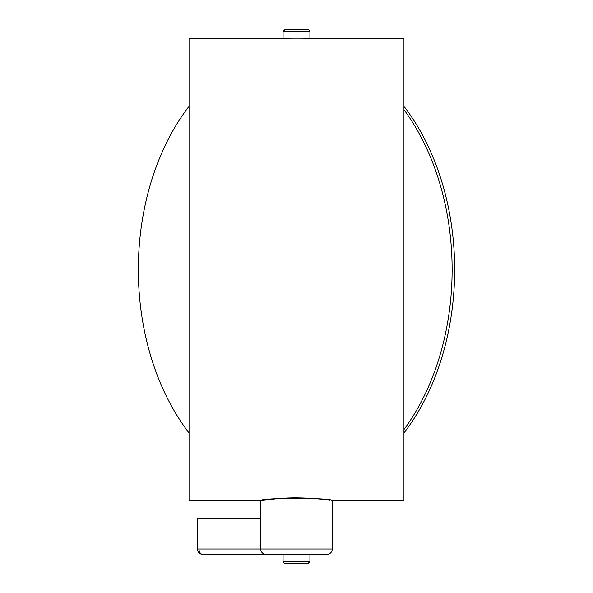 <?xml version="1.0" encoding="UTF-8"?>
<svg xmlns="http://www.w3.org/2000/svg" width="593" height="593" viewBox="0 0 593 593"><rect width="100%" height="100%" fill="white"/><g stroke="black" fill="none" stroke-linecap="round" stroke-linejoin="round"><path stroke-width="0.89" d="M271.727 554.396L202.791 554.396A5.374 3.803 -90 0 1 198.989 549.022L197.417 549.022L197.417 518.578L198.989 518.578L198.989 549.022L260.683 549.022L260.683 500.67L189.041 500.67L189.041 38.604L283.069 38.604C282.238 39.027 310.762 39.027 309.931 38.604L403.959 38.604L403.959 500.67L332.317 500.67C334.548 497.638 258.511 497.631 260.683 500.67L276.649 498.735M308.909 38.664L307.7 38.723M287.005 38.797L283.069 38.604L283.069 31.444L284.862 29.65L308.138 29.65C309.783 30.399 310.384 30.999 309.931 31.444L283.069 31.444M282.868 498.283C300.377 496.949 322.733 499.061 329.589 500.262M331.628 500.559L332.317 500.67L332.317 549.022C331.998 552.283 330.212 554.077 326.943 554.396L266.057 554.396C262.788 554.077 261.002 552.283 260.683 549.022L332.317 549.022M198.989 518.578L260.683 518.578M309.931 561.556L308.138 563.35L284.862 563.35C283.165 562.527 282.564 561.927 283.069 561.556L309.931 561.556L309.931 554.396M189.041 106.31A221.878 156.893 -90 0 0 189.041 432.964M403.959 429.599A221.878 156.893 -90 0 0 403.959 109.675M403.959 432.964A221.878 156.893 -90 0 0 403.959 106.31M283.069 561.556L283.069 554.396M309.931 38.604L309.931 31.444M197.417 549.022A5.374 5.374 0 0 0 202.791 554.396"/></g></svg>
